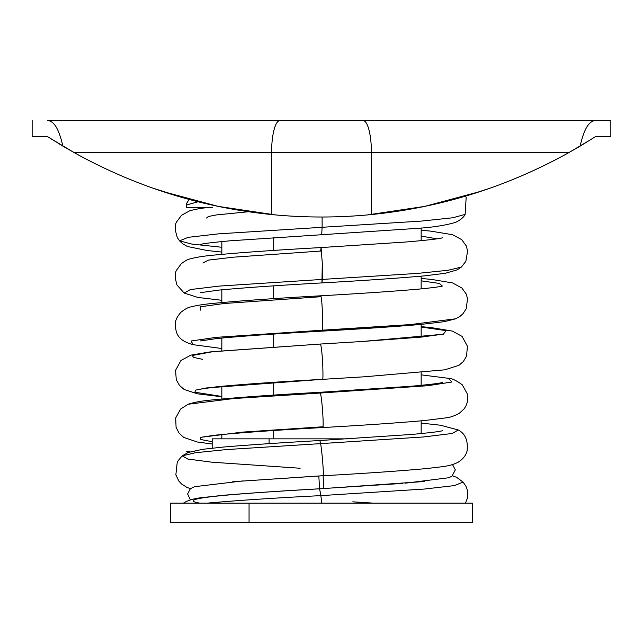 <?xml version="1.0" encoding="UTF-8"?>
<svg xmlns="http://www.w3.org/2000/svg" width="643" height="643" viewBox="0 0 643 643"><rect width="100%" height="100%" fill="white"/><g stroke="black" fill="none" stroke-linecap="round" stroke-linejoin="round"><path stroke-width="0.96" d="M368.053 120.562L268.452 120.562L368.053 120.562M595.498 136.637L610.85 136.637L595.498 136.637L580.163 146.098C583.876 129.307 588.988 120.796 595.498 120.562L47.502 120.562C54.012 120.796 59.124 129.307 62.837 146.098L74.331 152.713L47.502 136.637L32.15 136.637L47.502 136.637M610.85 120.562L608.736 120.562L610.85 120.562L610.85 136.637M595.498 120.562L608.736 120.562L595.498 120.562C588.988 120.796 583.876 129.307 580.163 146.098L568.669 152.713L580.163 146.098L568.669 152.713L74.331 152.713L62.837 146.098C59.124 129.307 54.012 120.796 47.502 120.562L279.898 120.562A32.15 8.319 90 0 0 271.571 152.713A32.15 8.319 -90 0 1 279.898 120.562L363.102 120.562A32.15 8.319 90 0 1 371.429 152.713A32.15 8.319 -90 0 0 363.102 120.562L595.498 120.562M577.864 147.456L584.897 143.26M489.789 188.278L465.484 196.147L480.956 191.301L424.742 206.395L367.266 214.947C336.755 217.696 306.245 217.696 275.734 214.947L218.258 206.395L162.044 191.301L189.163 199.443L153.179 188.27M57.999 143.196L65.176 147.48L57.999 143.196M577.824 147.48L585.001 143.196L577.824 147.48M50.725 138.687L74.331 152.713C136.091 186.936 201.838 207.552 271.571 214.553C304.862 217.824 338.146 217.824 371.429 214.553C441.162 207.552 506.909 186.936 568.669 152.713L592.275 138.687M65.136 147.456L58.103 143.26L65.136 147.456M271.571 214.553C201.838 207.552 136.091 186.936 74.331 152.713L271.571 152.713L271.571 214.553L271.571 152.713L371.429 152.713L371.429 214.553C338.146 217.824 304.862 217.824 271.571 214.553M568.669 152.713C506.909 186.936 441.162 207.552 371.429 214.553L371.429 152.713L568.669 152.713M275.734 214.947L275.734 214.947C306.245 217.696 336.755 217.696 367.266 214.947M186.47 205.021L198.076 201.765L186.47 204.972L186.47 207.367L209.288 207.367C201.203 208.195 194.62 209.369 189.54 210.888L181.519 215.309L176.849 221.61C174.623 224.399 174.783 229.72 177.331 237.564L179.558 240.876L188.118 237.347L218.411 233.867L322.111 227.292L321.701 234.695L322.111 227.292L421.253 221.096L452.672 217.792L465.13 214.416L452.672 217.792L421.253 221.096L322.111 227.292L322.111 217.012L322.111 227.292L218.411 233.867L188.118 237.347L179.558 240.876L191.911 244.099L221.835 247.258M209.57 207.367L212.327 207.367M248.568 211.74L216.337 214.939L208.388 216.49L206.564 218.041M221.835 300.297L197.779 297.42L184.163 293.055L190.424 289.559L219.263 286.087L322.344 279.416L219.263 286.087L190.424 289.559L184.163 293.055L176.881 284.881C174.832 277.334 174.832 272.302 176.865 269.795L181.157 263.855C185.088 260.817 188.158 259.145 190.36 258.848C195.633 257.385 202.73 256.203 211.66 255.319C238.432 252.699 274.907 250.119 321.074 247.563L322.296 263.341L321.926 282.912L322.344 279.416L417.162 273.436L447.994 270.293L461.352 267.094L447.994 270.293L417.162 273.436L322.344 279.416L322.296 263.341L321.074 247.563L320.656 251.059L233.168 257.2L208.404 260.126L202.826 263.011M437.063 238.818L421.165 236.118L437.063 238.818M221.835 348.53L192.691 344.616L191.26 340.975L216.434 337.334L322.497 330.18L322.215 331.129L322.497 330.18C323.373 331.724 322.014 291.239 320.503 296.744C322.014 291.239 323.373 331.724 322.497 330.18L410.347 324.586L455.654 318.799L410.347 324.586L216.434 337.334L191.26 340.975L193.021 344.688M192.691 344.616C182.266 341.288 174.84 337.599 175.475 322.641C175.603 319.7 177.476 316.203 181.093 312.128C185.288 308.905 188.528 307.177 190.802 306.936C195.898 305.57 202.714 304.444 211.25 303.576C237.942 300.948 274.448 298.36 320.785 295.796L320.503 296.744L223.893 303.528L200.198 306.832L200.616 310.143M442.231 286.071L439.515 283.45L421.165 280.83L439.515 283.45L442.231 286.071M200.528 389.152L217.205 386.724C242.813 384.289 277.921 381.829 322.537 379.338C322.995 379.708 323.075 375.359 322.786 366.293C322.207 354.092 321.428 346.673 320.447 344.037L320.463 344.037C321.428 346.673 322.207 354.092 322.786 366.293C323.075 375.359 322.995 379.708 322.553 379.338L364.428 376.79L322.553 379.338L206.459 387.954L195.705 390.092L194.837 392.222L221.835 396.458L194.837 392.222L195.705 390.092L206.459 387.954L322.521 379.338M320.479 344.037L362.194 341.497L443.308 334.231L446.105 330.631L421.165 327.03L446.105 330.631L443.308 334.231L362.194 341.497L421.366 337.101L442.472 334.223M221.835 396.755L197.473 393.813L184.147 389.481L179.453 385.39L176.27 379.756L175.571 370.304L180.94 360.49L190.81 355.145L210.124 351.922L320.463 344.037L212.962 351.657L192.281 355.483L193.519 357.404L202.585 359.333M322.858 427.539C275.67 430.159 239.405 432.747 214.063 435.295L200.544 437.369L242.266 432.128L322.505 426.799C323.075 429.307 323.268 426.872 323.083 419.493C322.577 408.562 321.717 399.737 320.495 393.026C321.717 399.737 322.577 408.562 323.083 419.493C323.268 426.872 323.075 429.307 322.505 426.799L322.858 427.539C364.332 425.216 398.339 422.877 424.894 420.506L445.607 417.91C449.481 417.637 454.03 416.109 459.247 413.336L463.675 409.334C467.139 405.122 468.353 399.97 467.316 393.878L462.269 384.803C456.12 380.31 451.418 378.14 448.163 378.285L451.981 381.998L427.796 385.72L320.495 393.026L427.796 385.72L451.981 381.998L448.163 378.285L421.165 374.845M320.495 393.026L320.142 392.286L320.495 393.026L233.65 398.547L188.166 404.246L233.65 398.547L320.495 393.026M447.552 378.164L448.163 378.285M200.64 437.344L200.873 439.531L212.19 441.717L200.873 439.531L200.64 437.344M212.19 444.008L197.313 442.006L183.633 437.369L179.059 433.109L176.086 427.41L175.684 417.974L180.595 409.044L188.077 404.278M320.632 443.63L423.608 436.951L452.31 433.47L458.242 429.966L452.31 433.47L423.608 436.951L320.632 443.63L319.852 440.535L320.632 443.63C322.673 456.297 324.024 479.26 323.107 475.724L232.734 481.72L318.815 475.981L319.587 488.809C236.857 493.583 171.512 498.373 199.901 503.147L207.094 503.147C236.214 500.503 274.135 497.995 320.857 495.624L424.38 489.05L454.609 485.569L463.04 482.041L454.609 485.569L424.38 489.05L320.857 495.624L319.587 488.809L318.815 475.981L323.107 475.724C324.024 479.26 322.673 456.297 320.632 443.63L226.304 449.586L195.585 452.704L182.138 455.879L195.585 452.704L226.304 449.586L320.632 443.63M424.203 481.519L323.879 488.543L323.107 475.724L323.879 488.543M191.309 451.707L191.759 451.707M192.016 451.707L192.595 451.707M193.085 451.707L194.218 451.707M190.432 488.664L186.896 487.362L181.607 484.034L178.842 481.044L175.852 474.855L177.291 461.778L182.138 455.879L187.828 459.046L211.901 462.196L300.128 468.249M321.789 503.147L320.857 495.624L321.789 503.147M352.814 501.837L373.575 503.147M183.424 503.147C188.037 500.23 194.459 498.365 202.674 497.553L223.258 495.295C249.307 493.109 281.425 490.939 319.611 488.784L320.857 495.624C274.135 497.995 236.214 500.503 207.094 503.147L273.243 503.147M188.053 452.519L186.47 451.707L189.548 451.707M269.096 443.646L269.096 438.847L347.871 438.847L269.096 438.847L269.096 443.646M212.19 448.155L212.19 438.847L269.096 438.847M452.527 475.82L456.643 477.355L463.04 482.041L465.693 485.851C467.742 489.821 468.265 494.049 467.268 498.526L465.46 503.147L249.058 503.147L472.605 503.147L472.605 522.438L249.058 522.438L249.058 503.147L249.058 522.438L170.395 522.438L170.395 503.147L249.058 503.147M249.058 522.438L421.165 522.438M273.717 237.629L273.717 250.448L273.717 237.629M273.717 285.87L273.717 298.665L273.717 285.87M273.717 334.103L273.717 346.89L273.717 334.103M273.717 382.328L273.717 395.115L273.717 382.328M273.717 430.553L273.717 438.847L273.717 430.553M32.15 136.637L32.15 120.562M200.503 244.453C202.641 243.657 212.399 242.451 229.768 240.836L413.353 228.635C431.091 227.614 445.221 225.5 455.734 222.301C460.693 219.81 463.82 217.181 465.13 214.416L466.159 197.489L465.484 196.147M186.47 204.972L186.687 203.26L189.163 199.443M179.558 240.876L182.813 243.914L187.523 246.526L207.392 250.553L221.835 252.064M321.074 247.563L406.778 241.945C427.876 240.128 439.764 238.738 442.44 237.789L442.376 237.814M200.544 292.678L218.58 290.122C244.115 287.743 278.564 285.339 321.926 282.912C363.335 280.597 397.43 278.258 424.211 275.895L445.173 273.307L457.181 269.867L461.352 267.094L465.87 261.291L467.622 250.923L466.199 245.827L461.666 239.59L452.551 234.711L431.188 231.191L421.165 230.186M320.785 295.796C360.522 293.554 393.211 291.327 418.85 289.117C432.932 287.694 440.801 286.657 442.456 286.006L441.942 286.199M200.512 340.919L216.86 338.531C242.363 336.096 277.479 333.629 322.215 331.129C361.262 328.927 394.006 326.716 420.45 324.482L444.45 321.661L455.654 318.799L460.002 316.38L463.032 313.671L466.263 308.656L467.525 298.545L466.135 293.907L461.931 288.048L452.559 282.928L432.329 279.536L421.165 278.403M320.463 344.037L362.194 341.497M322.537 379.338L364.428 376.79L444.739 369.838L458.917 365.337L463.378 361.495L466.529 356.206L467.437 346.255L462.036 336.361L452.318 331.073L431.943 327.705L421.165 326.62M188.166 404.246C193.929 402.325 201.484 400.935 210.832 400.075C237.363 397.438 273.797 394.842 320.142 392.286L410.58 386.298C429.508 384.594 440.142 383.308 442.488 382.456M421.165 423.078L440.503 425.224L458.242 429.966C465.315 433.655 468.265 440.68 467.067 451.024C465.829 455.59 462.767 459.375 457.872 462.381C449.57 466.384 444.265 466.384 427.217 468.498C400.677 470.933 365.988 473.352 323.148 475.74M182.138 455.879L188.222 452.455L202.794 449.296L223.611 447.03C249.685 444.852 281.763 442.681 319.852 440.535L411.858 434.427C430.046 432.763 440.262 431.517 442.497 430.689M452.503 464.567L455.308 469.8L451.965 476.23L448.669 477.749L405.05 483.214M243.078 480.892L194.427 486.711L190.336 488.736L187.595 493.985L190.408 499.949M319.611 488.784L402.574 483.415M221.835 241.559L221.835 254.298M221.835 289.792L221.835 302.515M221.835 338.025L221.835 350.732M221.835 386.258L221.835 398.957M221.835 434.475L221.835 438.847M421.165 227.944L421.165 240.683M421.165 276.185L421.165 288.9M421.165 324.418L421.165 337.117M421.165 372.643L421.165 385.35M421.165 420.86L421.165 433.583"/></g></svg>
